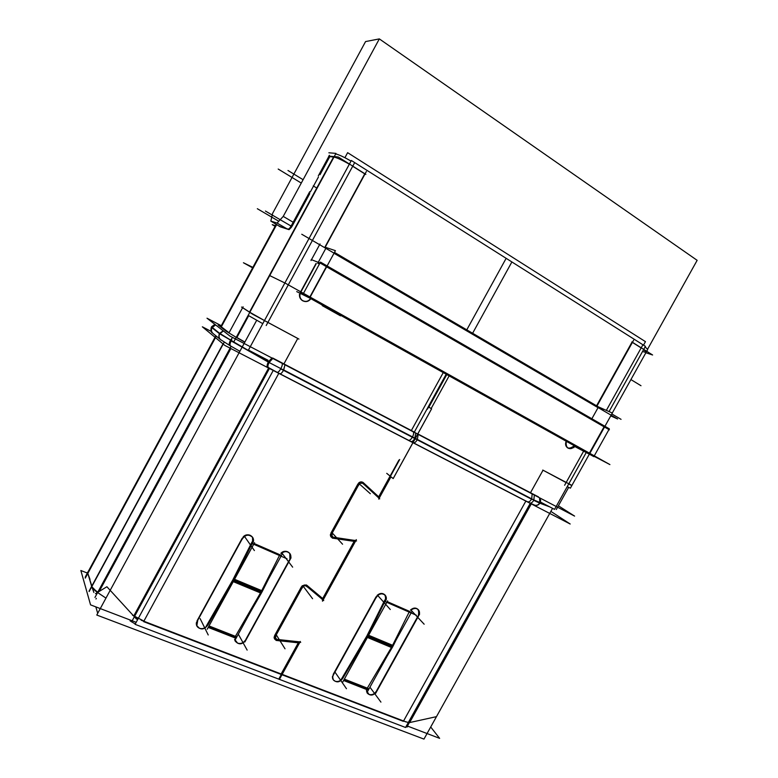 <?xml version="1.0" encoding="UTF-8"?>
<svg xmlns="http://www.w3.org/2000/svg" width="778" height="778" viewBox="0 0 778 778"><rect width="100%" height="100%" fill="white"/><g stroke="black" fill="none" stroke-linecap="round" stroke-linejoin="round"><path stroke-width="1.17" d="M300.648 291.769L316.043 263.46L300.648 291.769M325.048 246.889L364.746 173.854L352.687 166.259L364.746 173.854L325.048 246.889M299.695 294.162C299.287 296.963 300.211 299.122 302.457 300.639C305.647 302.156 308.37 301.456 310.616 298.548C308.37 301.456 305.647 302.156 302.457 300.639C300.211 299.122 299.287 296.963 299.695 294.162C298.13 300.609 307.32 304.266 310.616 298.548C307.32 304.266 298.13 300.609 299.695 294.162C298.13 300.609 307.32 304.266 310.616 298.548M390.653 476.535L378.828 498.008L363.161 483.624L378.828 498.017L363.161 483.624L378.828 498.017L390.653 476.535L378.828 498.008M527.426 501.781L527.513 501.829C528.865 502.218 530.207 501.343 531.549 499.194C530.158 501.411 528.787 502.267 527.426 501.781C528.787 502.267 530.158 501.411 531.549 499.194C530.207 501.343 528.865 502.218 527.513 501.829L527.426 501.781C528.787 502.267 530.158 501.411 531.549 499.194L415.374 438.841L414.061 440.688M415.374 438.841L531.724 498.873L532.142 493.923L531.724 498.873L415.335 438.374L531.724 498.873L532.142 493.923M416.454 436.351L415.569 438.491M428.853 407.166L446.796 374.568M281.967 674.74L403.354 721.342M299.442 642.19L281.801 674.225M299.618 641.86L277.853 639.516L299.618 641.86M276.88 639.419L275.324 638.582L276.88 639.419L274.877 637.24L275.14 638.291L274.877 637.24L276.88 639.419L274.877 637.24M302.156 586.933L275.218 635.947M302.817 586.106L305.871 585.571M306.318 585.863L322.851 599.663L355.283 540.768L322.851 599.663L306.318 585.863L322.851 599.663L355.283 540.768M355.42 540.535L334.093 537.345L355.42 540.535M333.072 537.19L331.866 536.625L333.072 537.19L331.136 534.768L331.632 536.382L331.136 534.768L333.072 537.19L331.136 534.768M358.629 484.179L331.486 533.572M359.329 483.323L362.733 483.235M366.419 690.543L367.09 692.877L366.419 690.543L369.025 694.433C371.942 695.221 374.344 694.19 376.241 691.36C374.344 694.19 371.942 695.221 369.025 694.433C371.942 695.221 374.344 694.19 376.241 691.36C374.344 694.19 371.942 695.221 369.025 694.433L367.362 693.237L369.025 694.433L366.419 690.543L369.025 694.433M418.01 616.04L376.649 690.64M418.438 615.272C419.517 613.122 419.43 611.207 418.175 609.544C419.43 611.207 419.517 613.122 418.438 615.272C419.488 608.542 416.843 606.791 410.521 609.991C413.293 607.618 415.841 607.453 418.156 609.524C415.841 607.453 413.293 607.618 410.521 609.991C416.843 606.791 419.488 608.542 418.438 615.272C419.488 608.542 416.843 606.791 410.521 609.991M385.305 600.791C386.374 598.652 386.296 596.736 385.052 595.044C382.659 592.807 380.004 592.924 377.106 595.384C380.004 592.924 382.659 592.807 385.052 595.044C386.296 596.736 386.374 598.652 385.305 600.791C386.316 593.935 383.583 592.136 377.106 595.384C383.583 592.136 386.316 593.935 385.305 600.791C386.316 593.935 383.583 592.136 377.106 595.384M333.169 674.438L376.085 596.765L333.169 674.438M332.507 676.277L333.305 679.846L332.507 676.277C332.225 678.64 333.101 680.283 335.143 681.217C337.351 681.927 339.441 681.402 341.406 679.622C339.441 681.402 337.351 681.927 335.143 681.217C337.351 681.927 339.441 681.402 341.406 679.622C339.441 681.402 337.351 681.927 335.143 681.217L333.315 679.855L335.143 681.217C333.101 680.283 332.225 678.64 332.507 676.277C332.225 678.64 333.101 680.283 335.143 681.217M391.441 647.442L367.012 688.656L344.071 679.641L367.012 688.656L391.441 647.442L367.012 688.656L344.071 679.641L367.012 688.656L391.441 647.442L367.411 637.435M391.918 646.606L392.19 646.11L391.918 646.606M368.587 635.305L392.589 645.322L368.587 635.305L392.589 645.322L409.5 611.362L387.22 601.627L410.201 611.664M367.002 637.27L343.156 677.687M367.751 635.918L367.479 636.423M384.886 601.608L368.159 635.13M566.18 441.214C565.042 444.131 565.548 446.368 567.697 447.914C565.548 446.368 565.042 444.131 566.18 441.214C565.694 448.488 568.397 450.005 574.3 445.745C572.52 448.147 570.43 448.925 568.037 448.089C570.43 448.925 572.52 448.147 574.3 445.745C568.397 450.005 565.694 448.488 566.18 441.214C565.694 448.488 568.397 450.005 574.3 445.745M631.989 342.155L596.551 405.805M641.16 347.922L632.397 342.408L641.16 347.922L606.354 410.385L642.667 345.218L606.354 410.385L641.16 347.922L632.397 342.408L641.16 347.922L606.354 410.385L641.16 347.922M543.034 470.194L566.121 482.593L543.034 470.194L566.121 482.593L543.034 470.194L530.47 492.775L417.796 433.91L530.47 492.775L543.025 470.204L530.47 492.775L417.796 433.91M568.708 483.974L571.859 485.511L568.708 483.974C572.511 485.949 572.841 486.007 569.7 484.149C572.841 486.007 572.511 485.949 568.708 483.974M647.656 349.098L697.146 260.329L379.333 38.9L283.231 216.401L277.104 223.072L270.822 221.098L280.323 226.836L288.949 229.617L281.111 227.088M270.822 221.098L272.631 213.337L365.563 41.574L379.333 38.9M277.104 223.072L287.568 229.179M267.904 322.403L297.779 338.449L267.904 322.403L297.779 338.449L267.904 322.403L352.687 166.259L364.746 173.854L352.687 166.259L267.904 322.403L352.687 166.259M249.826 312.289L264.471 320.546L249.826 312.289M249.505 312.085L242.639 307.66L249.505 312.085L333.587 157L329.804 156.641L320.011 174.71L329.804 156.641L320.011 174.71L329.804 156.641L333.587 157L329.804 156.641L333.587 157L249.505 312.085L242.639 307.66L249.505 312.085L333.587 157M349.332 164.216C342.33 160.19 337.214 157.808 333.986 157.049C337.214 157.808 342.33 160.19 349.332 164.216C342.33 160.19 337.214 157.808 333.986 157.049C337.214 157.808 342.33 160.19 349.332 164.216M272.66 357.997L415.491 432.879L284.777 364.59L415.491 432.879L414.324 432.091L446.183 374.228M414.324 432.091L283.902 363.948L297.77 338.469L283.902 363.948L414.343 432.101L283.902 363.948L297.77 338.469M414.946 438.17L283.707 369.958L414.752 438.51C413.322 440.873 412.009 441.865 410.833 441.476C412.009 441.865 413.322 440.873 414.752 438.51C413.371 440.805 412.087 441.807 410.901 441.515L410.901 441.515C412.087 441.807 413.371 440.805 414.752 438.51L415.724 433.113L414.752 438.51L283.503 370.318C282.025 372.847 280.809 373.994 279.866 373.741C280.809 373.994 282.025 372.847 283.503 370.318L284.962 364.804L283.503 370.318C282.025 372.847 280.809 373.994 279.866 373.741C280.809 373.994 282.025 372.847 283.503 370.318L414.946 438.17L415.724 433.113L414.752 438.51L283.503 370.318C282.025 372.847 280.809 373.994 279.866 373.741L279.866 373.741M363.268 482.652C361.77 481.533 360.233 481.64 358.648 482.982C360.233 481.64 361.77 481.533 363.268 482.652C361.77 481.533 360.233 481.64 358.648 482.982C360.233 481.64 361.77 481.533 363.268 482.652M330.835 533.28L357.987 483.867L330.835 533.28M330.426 534.418L331.253 537.141L330.426 534.418C330.261 536.324 331.078 537.491 332.877 537.929L331.272 537.16L332.877 537.929C331.078 537.491 330.261 536.324 330.426 534.418C330.261 536.324 331.078 537.491 332.877 537.929M333.859 538.075L354.291 541.128M322.695 598.515L354.155 541.362L322.695 598.515L306.853 585.27L322.695 598.515L306.853 585.27L322.695 598.515L354.155 541.362L322.695 598.515M306.376 584.959L302.136 585.795L306.376 584.959M274.556 635.684L301.504 586.651L274.556 635.684M274.148 636.881L274.615 638.971L274.148 636.881C274.041 638.699 274.887 639.788 276.686 640.138L274.653 639.02L276.686 640.138C274.887 639.788 274.041 638.699 274.148 636.881C274.041 638.699 274.887 639.788 276.686 640.138M277.639 640.245L298.489 642.482M281.15 673.972L298.305 642.813L281.15 673.972M143.609 621.632L280.936 674.351M137.949 619.055L134.895 617.324M98.339 593.04L105.973 598.117M97.493 592.466L91.775 586.67L97.493 592.466C94.401 590.269 92.494 588.343 91.775 586.67C92.494 588.343 94.401 590.269 97.493 592.466C94.401 590.269 92.494 588.343 91.775 586.67M91.658 586.349L89.032 591.192L91.668 586.34M91.347 585.27L87.836 573.405L215.467 337.652L85.279 578.132L216.274 336.154L87.836 573.405L91.347 585.27M87.749 573.046L215.029 337.282L87.933 572.063M409.316 722.626L408.246 722.626M220.923 326.39L276.219 224.239M242.6 307.728L229.053 332.741L243.096 306.824L229.053 332.741L221.331 326.809L229.053 332.741L242.6 307.728L229.053 332.741L221.331 326.809L276.705 224.521L221.331 326.809M248.688 315.712L236.872 337.506L248.688 315.712L236.872 337.506L244.885 342.057M318.416 177.044L310.286 192.04M309.78 193.586L292.042 226.32L309.78 193.586M289.085 229.636L291.546 227.157L289.085 229.636M283.231 216.401L293.17 222.245M646.197 352.162L643.63 349.565L646.197 352.162M252.568 542.82L252.568 537.258C249.903 534.165 246.791 534.029 243.232 536.839C246.791 534.029 249.903 534.165 252.568 537.258L252.568 542.82C256.04 537.112 247.774 531.773 243.232 536.839C247.774 531.773 256.04 537.112 252.568 542.82C256.04 537.112 247.774 531.773 243.232 536.839M197.009 620.932L242.172 538.279L197.009 620.932M196.348 622.857L196.63 625.522L199.44 628.264C201.93 629.071 204.235 628.546 206.364 626.679C204.235 628.546 201.93 629.071 199.44 628.264C201.93 629.071 204.235 628.546 206.364 626.679C204.235 628.546 201.93 629.071 199.44 628.264L196.63 625.522L196.348 622.857C196.095 625.405 197.126 627.204 199.44 628.264C197.126 627.204 196.095 625.405 196.348 622.857C196.095 625.405 197.126 627.204 199.44 628.264M234.606 639.253L235.005 640.751L237.601 643.153C240.869 644.048 243.514 642.998 245.527 640.002C243.514 642.998 240.869 644.048 237.601 643.153C240.869 644.048 243.514 642.998 245.527 640.002C243.514 642.998 240.869 644.048 237.601 643.153L235.005 640.751L234.606 639.253L237.601 643.153M289.445 559.956L245.945 639.244M289.902 559.119L289.805 553.459C287.218 550.659 284.252 550.6 280.897 553.294C284.252 550.6 287.218 550.659 289.805 553.459L289.902 559.119C293.306 553.518 285.361 548.334 280.897 553.294C285.361 548.334 293.306 553.518 289.902 559.119C293.306 553.518 285.361 548.334 280.897 553.294M260.484 592.933L235.092 636.871L208.708 626.514L235.092 636.871L260.484 592.933L235.092 636.871L208.708 626.514L235.092 636.871L260.484 592.933L233.274 581.604M260.98 592.039L261.262 591.513L260.98 592.039M234.518 579.338L261.7 590.677L234.518 579.338L261.7 590.677L279.837 554.724L254.114 543.491L280.625 555.064M232.943 581.467L208.144 624.608M233.731 580.028L233.439 580.563M252.121 543.686L234.168 579.192M589.384 453.166L310.14 297.138M303.274 293.724L300.366 292.295M334.005 253.268L598.049 407.672L591.873 418.759L598.049 407.672L334.005 253.268L598.049 407.672L591.873 418.759M309.887 296.933L326.352 266.659M319.447 263.966L317.716 263.295M318.251 262.312L325.788 248.454M326.634 266.825L604.068 426.811L589.403 453.117L604.068 426.811L326.634 266.825L604.068 426.811L589.403 453.117M378.691 496.811L398.929 460.061L378.691 496.811L363.715 483.06L378.682 496.821L398.929 460.061M392.589 645.322L409.354 611.654L392.589 645.322L409.354 611.654L387.055 601.919L410.045 611.965M261.7 590.677L279.681 555.035L261.7 590.677L279.681 555.035L253.949 543.803L280.459 555.375M269.723 275.587L285.419 283.26L609.913 464.583L594.042 456.268M252.879 267.36L243.436 262.75L252.607 267.856M301.767 234.256L617.606 418.972L610.73 415.89M275.431 225.698L272.232 224.657L275.091 226.33M326.128 247.521L335.415 250.672L309.654 298.032L296.719 291.604M310.996 260.562L320.021 243.942M334.472 252.403L603.232 409.705M598.272 406.806L612.325 413.03L589.384 454.187L574.446 446.358M608.931 429.573L609.339 428.843L320.468 262.098L302.973 294.279L593.828 456.647L608.911 429.612L609.369 429.826L320.273 263.1L311.19 259.58M322.51 305.19L322.267 305.637L340.521 315.849L340.774 315.382M376.902 690.99C373.985 695.483 370.814 696.242 367.381 693.276L366.71 690.942M273.331 370.27L135.08 624.326L405.552 727.479L530.304 503.24M279.555 679.136L300.298 641.451M279.487 673.34L406.165 721.994M410.453 722.383C408.868 722.684 406.349 722.13 402.897 720.72M408.09 722.908L436.477 716.645M89.995 579.367L87.7 573.046L88.818 570.43M93.856 592.466L87.447 572.287M91.6 585.98L91.269 585.066L91.541 585.999C92.397 587.808 94.517 589.88 97.902 592.214M95.48 593.692L106.907 586.738L136.539 619.113M145.223 621.748L132.503 615.204M141.119 620.192L283.999 675.071M299.17 642.074L278.894 678.893M276.064 640.42L299.579 642.949M277.804 640.498L274.683 639.069L275.315 635.315M302.302 586.009L274.255 637.036M301.426 587.818C303.119 584.725 305.19 584.181 307.631 586.194L307.641 586.213M323.57 599.371L306.483 585.095M355.215 540.272L322.325 600.003M332.313 538.113L355.41 541.556M334.015 538.25L331.292 537.19L331.642 532.833M358.833 483.148L330.572 534.564M357.948 484.976C359.319 482.156 361.225 481.494 363.647 482.992L364.085 483.556M379.586 497.648L362.956 482.35M399.688 459.516L378.555 497.891M378.701 499.077L390.974 476.797M362.431 482.934L379.732 498.834M358.619 485.297C359.611 482.953 361.109 482.379 363.102 483.556L363.53 484.159M331.214 534.865L359.475 483.459M334.209 537.481L331.905 536.684L332.313 533.154M356.538 540.963L332.507 537.374M322.471 601.19L356.363 539.65M305.949 585.678L323.736 600.528M302.107 588.11C303.352 585.552 304.976 585.066 306.989 586.651L307.086 586.826M274.916 637.308L302.953 586.291M277.989 639.74L275.373 638.67L276.005 635.597M300.716 642.327L276.258 639.701M256.691 320.303L96.783 615.038L423.961 739.1L552.555 508.345M344.907 157.71L347.63 152.673L645.458 341.649L643.513 345.14M406.544 725.699L439.638 738.351L430.701 727.002M136.179 622.312L90.559 604.866L80.854 570.507L87.389 573.085M97.707 613.346L95.82 606.879M241.55 307.047L252.84 314.331L298.917 339.082M472.616 333.256L511.885 261.953L351.355 160.492L248.445 350.071L268.04 360.272M431.148 408.547L449.139 375.881M335.678 153.927C338.916 154.666 344.041 157.049 351.034 161.075M248.153 315.372L262.789 323.658M328.87 152.789L335.97 153.392L233.945 341.591M276.414 224.346L220.806 327.081M556.319 509.502L568.65 487.378M571.908 485.414L542.752 470.058M221.292 325.71L207.006 318.212L229.967 336.077L574.602 516.106L558.39 505.788M272.786 358.444L269.1 362.509L219.26 333.558M232.583 337.448L230.463 340.297C229.131 342.894 228.907 344.625 229.782 345.51L230.551 345.957C229.695 345.111 229.889 343.438 231.144 340.92L268.507 361.692L271.95 358.006M223.383 330.951L219.668 333.879M215.409 324.757L211.888 327.402M539.271 497.648C540.593 499.359 540.7 501.178 539.592 503.084L412.505 436.896C411.085 439.405 409.743 440.533 408.469 440.26L529.711 502.967C531.121 503.356 532.492 502.432 533.834 500.176L534.33 495.071M413.293 431.839C413.935 433.074 413.604 434.873 412.301 437.246L539.601 503.103L549.735 506.877M393.191 478.587L431.615 408.82L428.6 407.011M428.25 406.806L431.576 408.81L393.153 478.577L386.734 473.345M276.997 372.244L277.133 372.331C278.291 372.409 279.633 370.97 281.15 368.004M277.133 372.331L413.371 442.789C414.606 443.081 415.919 442.021 417.319 439.628L418.185 434.396M211.363 331.486L202.358 326.809L224.891 345.442L570.186 524.012L550.863 511.389M540.049 503.269L412.311 437.255M540.233 502.928L533.941 500.001L547.06 505.486M534.107 504.99L534.612 505.185C536.888 505.681 538.609 504.873 539.767 502.763L547.119 505.515L533.932 500.011L412.496 436.905M213.571 333.937L213.046 333.509M211.995 327.742L215.603 324.903L211.966 327.733L219.649 333.344L223.179 330.796L219.454 333.704L223.179 330.796M211.431 327.071L211.791 327.577L211.402 327.12C210.848 330.728 211.139 332.634 212.297 332.819C210.935 331.496 210.634 329.6 211.412 327.11L211.976 327.227L211.616 326.721M211.986 327.217L219.649 333.879L211.986 327.217M212.978 333.47L212.589 333.13C210.994 331.34 210.799 329.376 211.995 327.237M221.166 340.151L220.466 339.578C218.832 337.74 218.628 335.717 219.863 333.519M231.922 341.367L231.134 340.92M232.126 340.988L219.464 333.188M267.515 361.614L230.366 340.482M268.439 367.556L268.352 367.508C267.544 366.623 267.856 364.833 269.305 362.14L267.72 361.235M280.712 368.879L417.416 439.444L269.091 362.509M282.181 363.355C282.57 364.658 281.996 366.652 280.43 369.336M130.101 620.863L135.265 623.995M131.589 621.865L269.567 368.198M94.955 597.436L231.115 346.268M224.229 342.194L91.833 586.563M91.785 586.661L89.139 591.543M216.08 335.989L87.729 573.085M87.7 573.143L85.181 577.791M406.884 726.992L531.15 503.658M405.824 726.983L407.507 726.846M279.827 226.349L279.283 226.019M288.395 229.228L279.292 226.291M291.653 224.988C290.252 227.721 289.066 229.102 288.093 229.131L287.928 228.965M309.732 191.699L290.758 226.699M329.464 155.279L318.309 175.867M328.705 156.106L338.236 156.991L365.864 174.398M299.355 294.784L316.296 263.606M325.311 247.034L366.36 171.51M310.879 298.703C308.633 301.601 305.91 302.292 302.73 300.785C299.559 298.295 299.034 295.232 301.164 291.604M446.533 374.422L427.423 409.15M428.629 407.03L446.572 374.442M540.632 502.141L554.549 509.386L586.233 452.533M411.358 430.535L443.256 372.594M466.781 329.843L506.147 258.325L645.419 346.346L609.057 411.581M566.598 441.447C565.47 444.364 565.976 446.591 568.115 448.147C570.595 449.237 572.793 448.517 574.718 445.979M633.613 340.229L596.969 406.048M574.728 445.989L573.785 447.671M645.876 352.745L652.606 354.992L631.843 341.921M589.335 454.158L570.381 488.166L567.22 486.649M612.276 413.011L647.695 349.487L645.137 346.862M343.186 677.726C340.132 682.364 336.845 683.084 333.324 679.865C332.342 678.027 332.537 676.092 333.918 674.088M377.242 595.549L332.576 676.374M376.017 597.903C378.691 593.556 381.804 592.71 385.353 595.374C386.754 597.368 386.676 599.537 385.129 601.88M342.67 682.18L387.639 600.859M396.109 639.973L392.9 646.411L367.041 635.626L384.828 599.984M367.362 691.837L411.902 611.469M343.915 679.923L367.984 689.366M386.909 656.554L392.637 646.907L366.769 636.132L341.172 679.534M367.235 689.755L343.604 680.487M393.094 645.487L367.683 634.877M392.666 646.314L392.404 646.81M391.898 647.685L366.506 637.065M367.255 635.714L366.983 636.219M410.842 610.331C413.614 607.949 416.162 607.793 418.476 609.864C419.916 611.819 419.848 613.978 418.292 616.341M375.696 693.276L419.614 614.085M344.362 679.116L368.15 688.462M281.14 553.615C284.495 550.921 287.461 550.98 290.048 553.78C291.283 555.852 291.157 558.001 289.649 560.218M291.04 557.816L244.856 641.996M246.12 639.565C242.58 644.641 238.953 645.166 235.219 641.13L234.81 639.633M209.019 625.95L236.308 636.676M208.154 624.627C204.381 629.908 200.598 630.326 196.815 625.901L197.7 620.523M196.289 622.954L243.3 536.927M242.007 539.436C245.255 534.505 248.843 533.883 252.792 537.569C253.929 539.66 253.764 541.77 252.286 543.919M207.23 629.217L254.562 542.674M268.507 579.075L262.069 591.844L232.923 579.698L252.033 541.935M235.063 640.1L281.908 554.626M208.553 626.805L236.074 637.61M250.779 611.42L261.787 592.379L232.641 580.232L206.024 626.543M235.384 638.057L208.222 627.408M262.264 590.862L233.633 578.91M261.807 591.737L261.525 592.272M261.029 593.157L232.359 581.273M233.176 579.795L232.885 580.33M244.807 342.203L236.24 337.351M235.608 336.991L226.223 331.263L218.579 325.36C217.49 324.494 218.346 324.698 221.147 325.972C218.346 324.698 217.49 324.494 218.579 325.36L226.223 331.263L235.608 336.991L226.223 331.263L218.579 325.36C217.49 324.494 218.346 324.698 221.147 325.972C218.346 324.698 217.49 324.494 218.579 325.36M538.454 496.879L417.718 434.046M230.628 345.996C229.685 345.218 229.86 343.526 231.144 340.92C229.86 343.526 229.685 345.218 230.628 345.996C229.646 345.131 229.889 343.322 231.348 340.56C229.889 343.322 229.646 345.131 230.628 345.996C229.685 345.218 229.86 343.526 231.144 340.92L231.747 339.86L231.338 340.56L268.303 362.052L231.144 340.92L231.747 339.86L231.144 340.92L268.507 361.692M213.396 333.791C211.392 332.167 210.916 330.144 211.976 327.733C210.916 330.144 211.392 332.167 213.396 333.791C211.276 332.021 210.867 329.891 212.18 327.392C210.867 329.891 211.276 332.021 213.396 333.791C211.392 332.167 210.916 330.144 211.976 327.733L215.603 324.903L212.17 327.382L219.649 333.344L212.17 327.382L215.603 324.903L211.976 327.733L219.454 333.704C218.462 335.824 218.735 337.72 220.262 339.412L220.835 339.898C218.822 338.216 218.365 336.154 219.454 333.704L211.976 327.733L219.649 333.344M539.553 497.794L539.835 503.181C538.493 505.194 536.713 505.846 534.476 505.136C536.878 505.865 538.716 505.107 540 502.851C538.716 505.107 536.878 505.865 534.476 505.136C536.713 505.846 538.493 505.194 539.835 503.181C540.914 501.295 540.827 499.505 539.553 497.794C540.827 499.505 540.914 501.295 539.825 503.171L539.835 503.181C538.619 505.058 536.956 505.758 534.856 505.272L534.856 505.272C536.956 505.758 538.619 505.058 539.835 503.181C538.619 505.058 536.956 505.758 534.856 505.272L529.886 503.035L534.856 505.272M415.151 438.714L531.724 498.873M533.757 500.332L539.601 503.094M267.632 367.099L267.632 367.099C266.776 366.36 267 364.688 268.303 362.052L231.144 340.92L268.303 362.052C267 364.688 266.776 366.36 267.632 367.099C266.776 366.36 267 364.688 268.303 362.052C267.029 364.59 266.786 366.263 267.564 367.06C266.786 366.263 267.029 364.59 268.303 362.052L231.144 340.92C229.889 343.438 229.695 345.111 230.551 345.957L239.887 351.277M278.796 373.323L143.833 621.233M133.728 616.04L268.614 368.062M99.214 591.416L230.881 348.544M91.687 586.301L223.014 343.895M531.296 503.901L409.685 722.47M403.558 720.982L525.85 501.09M288.949 229.617L280.323 226.836L288.949 229.617M583.626 451.172L564.624 485.268L583.626 451.172M643.494 351.773C647.072 352.881 647.121 352.142 643.63 349.565C647.121 352.142 647.072 352.881 643.494 351.773C647.072 352.881 647.121 352.142 643.63 349.565M369.939 687.178L380.928 702.116M276.268 634.848L285.02 648.803L276.268 634.848M303.245 586.301L312.581 598.72L303.245 586.301M332.255 532.979L342.573 544.211L332.255 532.979M359.329 483.887L370.347 493.738L359.329 483.887M96.326 598.35L95.966 599.002L96.326 598.35M354.398 163.117L266.222 325.505L354.398 163.117M226.437 331.418L218.385 325.214L226.437 331.418M277.201 372.351L268.332 367.498M417.932 434.153L281.996 363.141L417.932 434.153M301.281 183.073L278.193 169.05M278.777 221.253L257.333 208.718M291.098 226.077L265.434 211.052M316.549 187.906L313.242 185.893M303.099 179.708L287.977 170.489M611.829 413.935L621.058 419.342M630.919 379.576L640.994 385.723M334.958 672.075L346.473 688.715M377.709 595.433L390.293 609.514M386.121 602.036L416.376 615.242M385.81 601.9L416.074 615.106M411.017 610.156L424.156 624.209M282.006 553.148L292.654 567.162M238.311 634.167L247.141 650.097M200.121 618.598L208.222 634.965M244.798 536.849L254.396 550.571M252.976 543.939L287.072 558.818M252.626 543.783L286.732 558.662M220.835 339.898C218.822 338.216 218.365 336.154 219.454 333.704C218.365 336.154 218.822 338.216 220.835 339.898L220.262 339.412C218.735 337.72 218.462 335.824 219.454 333.704L211.976 327.733C211.013 329.784 211.285 331.632 212.773 333.285C211.285 331.632 211.013 329.784 211.976 327.733L212.17 327.382M409.354 611.654L387.055 601.919L409.5 611.362M279.681 555.035L253.949 543.803L279.837 554.724M410.833 441.476C412.009 441.865 413.322 440.873 414.752 438.51L283.503 370.318C282.074 372.779 280.887 373.926 279.924 373.771C280.887 373.926 282.074 372.779 283.503 370.318L414.752 438.51M284.962 364.804L283.707 369.958M211.791 327.577L211.597 326.76L211.791 327.577M231.338 340.56L231.747 339.86M219.853 333.509L230.56 340.112M549.686 506.848L539.835 503.181M410.901 441.515L279.924 373.771L410.901 441.515M219.853 339.023L212.773 333.285L220.262 339.412L229.763 345.5M413.011 442.604L527.513 501.829L413.011 442.604M214.874 324.338L211.597 326.76M89.985 579.338L87.7 573.046M93.875 592.437L91.541 585.999M535.245 505.389L529.886 503.035M212.297 332.819C210.828 331.34 210.566 329.366 211.519 326.916M212.589 333.13L220.466 339.578M280.751 374.199L279.856 373.732M267.661 367.109L266.766 366.603M215.837 335.795L85.308 576.916"/></g></svg>
